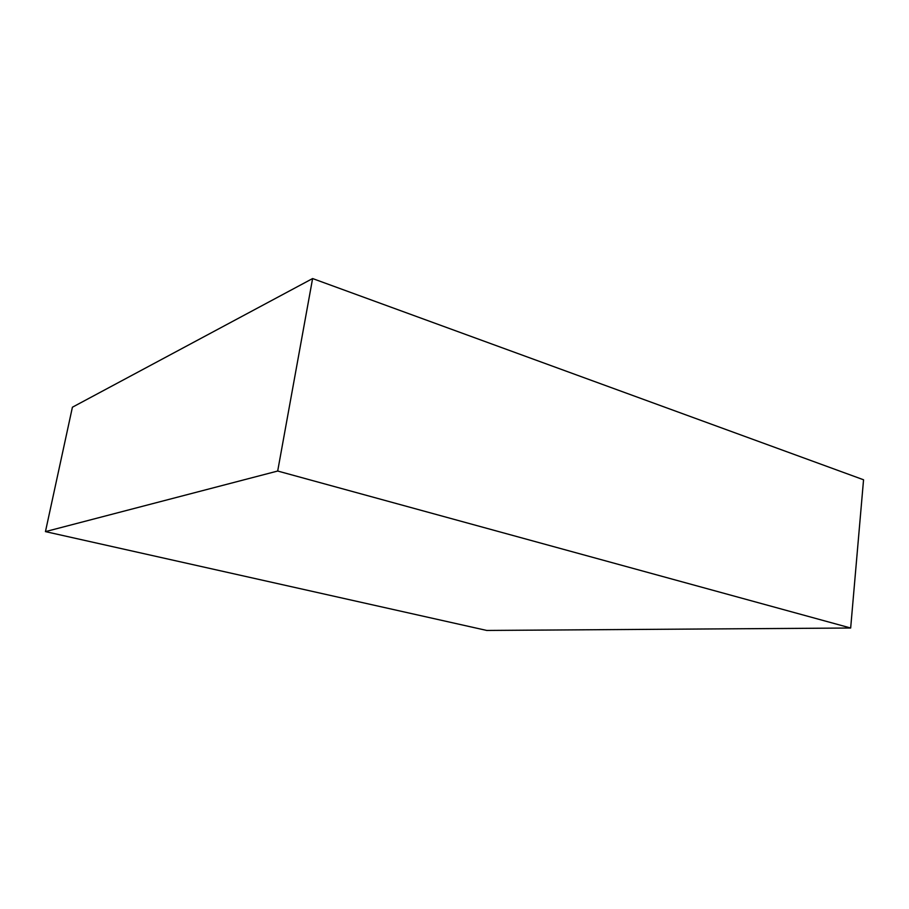 <?xml version="1.0" encoding="UTF-8"?>
<svg xmlns="http://www.w3.org/2000/svg" width="909" height="909" viewBox="0 0 909 909"><rect width="100%" height="100%" fill="white"/><g stroke="black" fill="none" stroke-linecap="round" stroke-linejoin="round"><path stroke-width="1.36" d="M72.413 407.209L45.45 531.617L486.758 630.448L850.665 628.017L277.688 471.032L45.45 531.617L72.413 407.209L312.605 278.552L277.688 471.032L312.605 278.552L863.55 479.77L850.665 628.017L863.55 479.77L312.605 278.552L72.413 407.209M45.45 531.617L277.688 471.032L850.665 628.017L486.758 630.448L45.45 531.617"/></g></svg>
